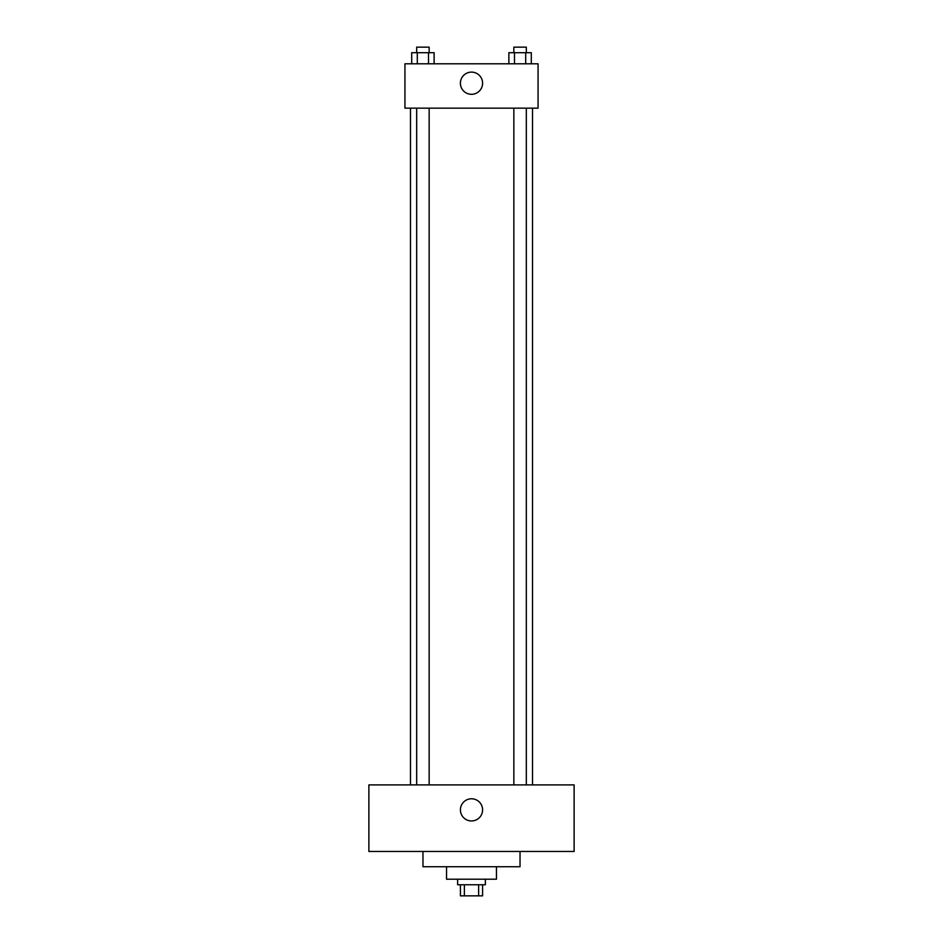 <?xml version="1.0" encoding="UTF-8"?>
<svg xmlns="http://www.w3.org/2000/svg" width="943" height="943" viewBox="0 0 943 943"><rect width="100%" height="100%" fill="white"/><g stroke="black" fill="none" stroke-linecap="round" stroke-linejoin="round"><path stroke-width="1.41" d="M478.62 884.758L478.62 895.85L460.408 895.85L460.408 884.758M478.62 895.85L482.592 895.85L482.592 884.758M485.362 879.206L485.362 884.758L457.638 884.758L457.638 879.206M464.38 884.758L464.38 895.85M496.466 866.723L496.466 879.206L446.534 879.206L446.534 866.723M520.029 851.47L520.029 866.723L422.971 866.723L422.971 851.47M574.122 851.47L368.878 851.47L368.878 784.906L574.122 784.906L574.122 851.47M471.5 798.78A11.092 11.092 0 0 1 481.107 815.412A11.092 11.092 0 0 1 461.893 815.412A11.092 11.092 0 0 1 471.5 798.78M532.512 108.162L532.512 784.906M513.852 784.906L513.852 108.162M429.148 108.162L429.148 784.906M538.064 108.162L404.936 108.162L404.936 63.794L538.064 63.794L538.064 108.162M482.592 83.208A11.092 11.092 0 0 1 465.948 92.815A11.092 11.092 0 0 1 465.948 73.601A11.092 11.092 0 0 1 482.592 83.208M531.298 63.794L531.298 52.702L508.878 52.702L508.878 63.794M525.699 52.702L525.699 63.794M514.489 52.702L514.489 63.794M513.852 52.702L513.852 47.15L526.324 47.15L526.324 52.702M434.122 63.794L434.122 52.702L411.702 52.702L411.702 63.794M428.511 52.702L428.511 63.794M417.301 52.702L417.301 63.794M416.676 52.702L416.676 47.15L429.148 47.15L429.148 52.702M410.488 108.162L410.488 784.906M526.324 784.906L526.324 108.162M416.676 108.162L416.676 784.906"/></g></svg>
